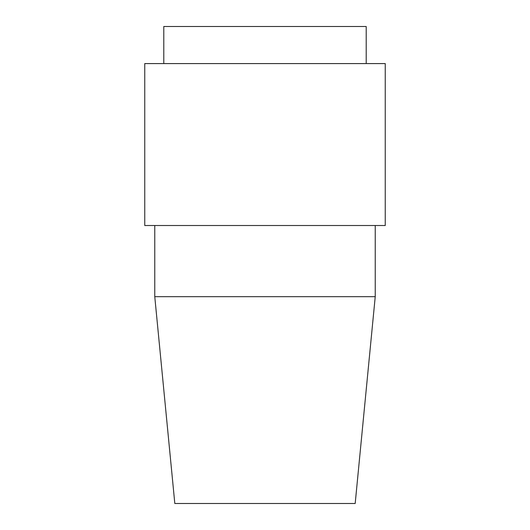 <?xml version="1.0" encoding="UTF-8"?>
<svg xmlns="http://www.w3.org/2000/svg" width="530" height="530" viewBox="0 0 530 530"><rect width="100%" height="100%" fill="white"/><g stroke="black" fill="none" stroke-linecap="round" stroke-linejoin="round"><path stroke-width="0.79" d="M154.767 296.668L174.814 503.5L355.186 503.5L375.233 296.668L154.767 296.668L375.233 296.668L375.233 225.515L375.233 296.668L355.186 503.5L174.814 503.5L154.767 296.668L154.767 225.515L154.767 296.668M385.25 225.515L385.25 63.58L144.75 63.58L144.75 225.515L385.25 225.515L385.25 63.58L144.75 63.58L144.75 225.515L385.25 225.515M366.21 63.58L366.21 26.5L163.79 26.5L163.79 63.58L163.79 26.5L366.21 26.5L366.21 63.58"/></g></svg>
